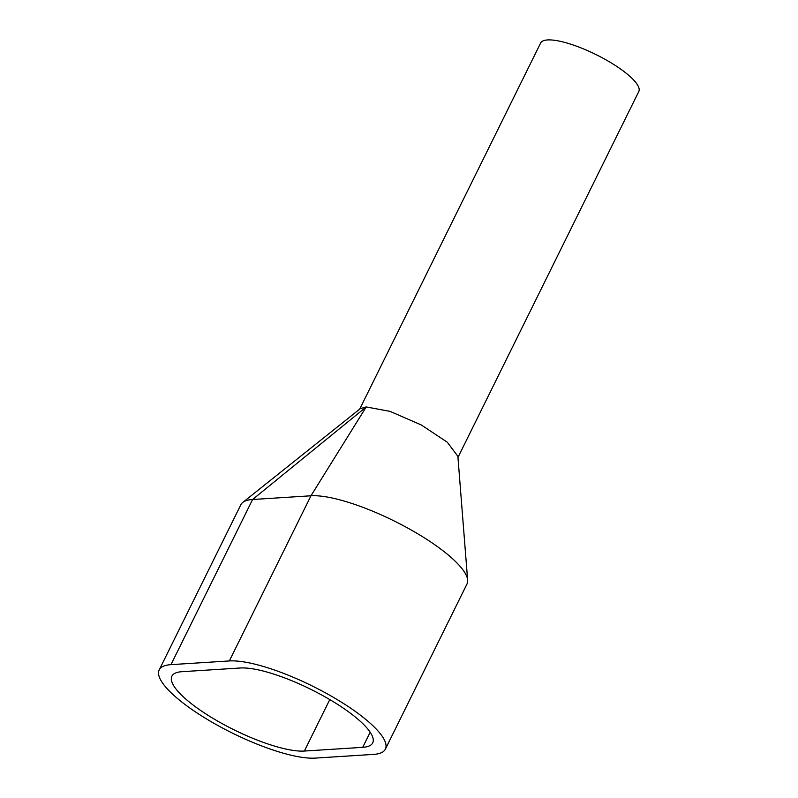 <?xml version="1.0" encoding="UTF-8"?>
<svg xmlns="http://www.w3.org/2000/svg" width="798" height="798" viewBox="0 0 798 798"><rect width="100%" height="100%" fill="white"/><g stroke="black" fill="none" stroke-linecap="round" stroke-linejoin="round"><path stroke-width="1.2" d="M359.689 409.145L540.635 43.022A54.743 14.165 26.3 0 1 615.557 65.636A54.743 14.165 26.3 0 1 638.789 91.531L457.962 457.414M159.211 669.911L240.836 504.755A93.595 24.219 26.3 0 1 242.742 502.441L360.287 408.666L366.053 406.95A54.743 14.165 26.3 0 1 366.222 406.94L252.607 499.498L310.961 495.787A93.595 24.219 26.3 0 1 405.005 526.57A93.595 24.219 26.3 0 1 467.658 580.196A93.595 24.219 26.3 0 1 467 583.986L385.374 749.132A93.595 24.219 26.3 0 1 373.604 754.389L315.25 758.1A93.595 24.219 26.3 0 1 215.031 723.916A93.595 24.219 26.3 0 1 159.211 669.911A93.595 24.219 26.3 0 1 170.981 664.644L229.345 660.944A93.595 24.219 26.3 0 1 329.554 695.128A93.595 24.219 26.3 0 1 385.374 749.132M304.357 751.048A79.461 20.568 26.3 0 1 219.27 722.02A79.461 20.568 26.3 0 1 171.879 676.165A79.461 20.568 26.3 0 1 181.874 671.707L240.228 667.996A79.461 20.568 26.3 0 1 325.315 697.013A79.461 20.568 26.3 0 1 372.716 742.868A79.461 20.568 26.3 0 1 362.711 747.337L304.357 751.048L329.783 699.597M242.742 502.441A93.595 24.219 26.3 0 1 252.607 499.498L170.981 664.644M229.345 660.944L310.961 495.787L366.222 406.94L390.082 411.389L421.224 424.935L447.279 442.202L457.872 456.306L467.648 580.196M370.182 732.225L362.711 747.337"/></g></svg>
